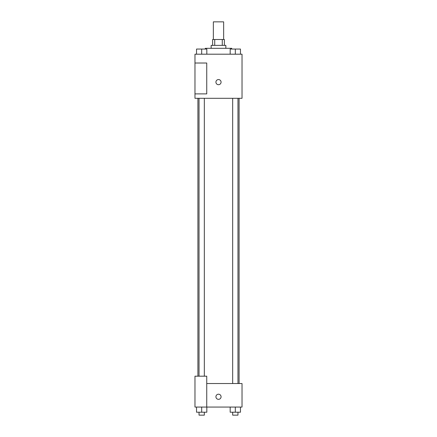 <?xml version="1.0" encoding="UTF-8"?>
<svg xmlns="http://www.w3.org/2000/svg" width="437" height="437" viewBox="0 0 437 437"><rect width="100%" height="100%" fill="white"/><g stroke="black" fill="none" stroke-linecap="round" stroke-linejoin="round"><path stroke-width="0.66" d="M223.646 39.494L223.646 21.85L213.354 21.85L213.354 39.494M214.725 45.377L214.725 39.494L212.617 39.494L212.617 45.377M214.725 39.494L224.383 39.494L224.383 45.377M222.275 45.377L222.275 39.494M211.147 48.316L211.147 45.377L225.853 45.377L225.853 48.316M231.73 49.048L231.73 48.316L205.27 48.316L205.27 49.048M194.973 54.193L242.027 54.193L242.027 98.303L194.973 98.303L194.973 93.895L206.739 93.895L206.739 63.015L194.973 63.015L194.973 54.193M215.927 82.134A2.573 2.573 0 0 1 219.789 79.905A2.573 2.573 0 0 1 219.789 84.357A2.573 2.573 0 0 1 215.927 82.134M194.973 63.015L194.973 93.895M206.739 383.539L242.027 383.539L242.027 407.066L194.973 407.066L194.973 376.186L206.739 376.186L206.739 407.066M215.927 396.774A2.573 2.573 0 0 1 219.789 394.545A2.573 2.573 0 0 1 219.789 398.997A2.573 2.573 0 0 1 215.927 396.774M230.173 407.066L230.173 412.211L240.465 412.211L240.465 407.066L240.465 412.211M235.319 412.211L235.319 407.066M237.968 412.211L237.968 415.15L232.675 415.15L232.675 412.211M196.535 407.066L196.535 412.211L206.827 412.211L206.827 407.066L206.827 412.211M201.681 412.211L201.681 407.066M204.325 412.211L204.325 415.15L199.032 415.15L199.032 412.211M230.173 54.193L230.173 49.048L240.465 49.048L240.465 54.193L240.465 49.048M235.319 54.193L235.319 49.048M237.968 49.048L232.675 49.048M196.535 54.193L196.535 49.048L206.827 49.048L206.827 54.193L206.827 49.048M201.681 54.193L201.681 49.048M204.325 49.048L199.032 49.048M239.083 383.539L239.083 98.303M197.917 376.186L197.917 98.303M232.675 98.303L232.675 383.539M237.968 98.303L237.968 383.539M204.325 376.186L204.325 98.303M199.032 376.186L199.032 98.303"/></g></svg>
